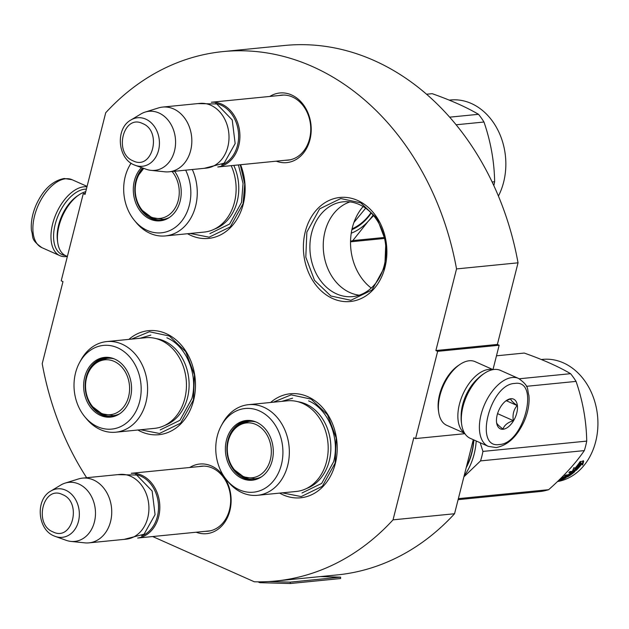 <?xml version="1.0" encoding="UTF-8"?>
<svg xmlns="http://www.w3.org/2000/svg" width="629" height="629" viewBox="0 0 629 629"><rect width="100%" height="100%" fill="white"/><g stroke="black" fill="none" stroke-linecap="round" stroke-linejoin="round"><path stroke-width="0.94" d="M86.645 477.726A266.02 211.894 84.3 0 1 42.214 363.68L62.979 281.619L61.21 280.833L83.28 193.59L85.057 194.385L105.711 112.756A266.02 211.894 84.3 0 1 223.106 51.578A266.02 211.894 84.3 0 1 456.536 268.921L435.881 350.542L497.382 344.44L499.151 345.235L492.987 369.608M435.881 350.542L437.65 351.336L415.572 438.57L413.803 437.784L393.039 519.845A266.02 211.894 84.3 0 1 275.636 581.023A266.02 211.894 84.3 0 1 254.305 581.786L152.674 536.545M269.841 96.441A34.988 27.873 84.3 0 1 300.969 101.788A34.988 27.873 84.3 0 1 309.955 139.677A34.988 27.873 84.3 0 1 276.265 161.181M189.754 467.496A34.988 27.873 84.3 0 1 220.881 472.835A34.988 27.873 84.3 0 1 229.868 510.724A34.988 27.873 84.3 0 1 196.169 532.228M240.553 164.719A52.278 41.64 84.3 0 1 243.258 204.134A52.278 41.64 84.3 0 1 187.536 233.729M128.874 339.385A52.278 41.64 84.3 0 1 177.905 341.547A52.278 41.64 84.3 0 1 193.59 400.421A52.278 41.64 84.3 0 1 137.869 430.008M305.269 231.739A52.278 41.64 84.3 0 1 357.555 200.415A52.278 41.64 84.3 0 1 385.003 267.231A52.278 41.64 84.3 0 1 332.717 298.563A52.278 41.64 84.3 0 1 305.269 231.739M270.627 402.481A52.278 41.64 84.3 0 1 319.65 404.644A52.278 41.64 84.3 0 1 335.336 463.518A52.278 41.64 84.3 0 1 279.614 493.105M393.039 519.845L454.547 513.744A266.02 211.894 84.3 0 1 337.144 574.922L275.636 581.023M473.283 439.679L454.547 513.744M415.572 438.57L464.917 433.68M437.65 351.336L499.151 345.235M456.536 268.921L518.037 262.82L497.382 344.44M223.106 51.578L284.615 45.477A266.02 211.894 84.3 0 1 518.037 262.82M83.28 193.59L85.3 193.394M285.495 160.261A32.669 26.017 84.3 0 0 287.893 160.167A32.669 26.017 84.3 0 0 309.586 138.75A32.669 26.017 -95.7 0 0 281.446 95.152A32.669 26.017 -95.7 0 0 279.072 95.529M205.4 531.316A32.669 26.017 84.3 0 0 207.806 531.214A32.669 26.017 84.3 0 0 229.491 509.797A32.669 26.017 -95.7 0 0 201.359 466.199A32.669 26.017 -95.7 0 0 198.976 466.576M384.256 265.375A47.631 37.937 -95.7 0 0 343.23 201.815A47.631 37.937 -95.7 0 0 311.607 233.044A47.631 37.937 84.3 0 0 352.633 296.605A47.631 37.937 84.3 0 0 384.256 265.375M349.976 201.901A47.631 37.937 -95.7 0 0 324.957 231.716A47.631 37.937 84.3 0 0 359.238 295.198M363.145 206.532A50.996 40.618 -95.7 0 0 352.374 227.596A50.996 40.618 84.3 0 0 371.236 288.066M273.277 402.214L291.117 394.839L311.127 399.124L327.489 414.778L336.201 437.973L335.147 463.054L322.355 486.28L301.212 496.572L282.264 492.845M131.524 339.117L149.372 331.742L169.382 336.028L185.736 351.682L194.455 374.876L193.402 399.958L180.609 423.183L159.467 433.475L140.519 429.749M240.27 164.751L244.752 184.038L243.069 203.67L230.277 226.896L209.135 237.188L190.186 233.461M384.814 266.767L372.022 289.993L350.88 300.285L330.87 296L314.516 280.345L305.804 257.151L306.858 232.07L319.65 208.844L340.792 198.552L360.794 202.837L377.156 218.491L385.868 241.685L384.814 266.767M211.375 102.252A32.527 25.907 -95.7 0 1 221.667 104.139A32.527 25.907 84.3 0 1 239.846 138.608A32.527 25.907 84.3 0 1 217.799 166.968M215.566 103.463A31.599 25.168 -95.7 0 1 220.889 105.067A31.599 25.168 84.3 0 1 238.619 135.636A31.599 25.168 84.3 0 1 221.667 164.955M162.644 107.079L199.825 103.392A32.527 25.907 -95.7 0 1 210.762 105.224A32.527 25.907 84.3 0 1 228.917 140.094A32.527 25.907 84.3 0 1 206.249 168.124L169.067 171.811A32.527 25.907 84.3 0 1 164.853 171.803L150.96 170.349A29.673 23.635 84.3 0 1 146.313 169.287L135.4 165.38A24.374 19.413 -95.7 0 0 158.736 149.537A24.374 19.413 -95.7 0 0 145.763 119.133A24.374 19.413 -95.7 0 0 130.903 119.997L140.833 114.03A29.673 23.635 -95.7 0 1 145.181 112.072L158.516 107.921A32.527 25.907 -95.7 0 1 162.644 107.079A32.527 25.907 -95.7 0 1 173.58 108.911A32.527 25.907 84.3 0 1 191.735 143.789A32.527 25.907 84.3 0 1 169.067 171.811M145.181 112.072A29.673 23.635 -95.7 0 1 158.925 112.976A29.673 23.635 84.3 0 1 175.239 147.162A29.673 23.635 84.3 0 1 150.96 170.349M131.288 473.307A32.527 25.907 -95.7 0 1 141.572 475.194A32.527 25.907 84.3 0 1 159.758 509.663A32.527 25.907 84.3 0 1 137.712 538.023M135.479 474.518A31.599 25.168 -95.7 0 1 140.794 476.122A31.599 25.168 84.3 0 1 158.524 506.683A31.599 25.168 84.3 0 1 141.58 536.01M82.556 478.126L119.738 474.439A32.527 25.907 -95.7 0 1 130.675 476.271A32.527 25.907 84.3 0 1 148.821 511.149A32.527 25.907 84.3 0 1 126.162 539.179L88.972 542.866A32.527 25.907 84.3 0 1 84.766 542.851L70.873 541.404A29.673 23.635 84.3 0 1 66.226 540.335L55.313 536.435A24.374 19.413 -95.7 0 0 78.649 520.592A24.374 19.413 -95.7 0 0 65.668 490.188A24.374 19.413 -95.7 0 0 50.807 491.052L60.746 485.077A29.673 23.635 -95.7 0 1 65.094 483.119L78.428 478.968A32.527 25.907 -95.7 0 1 82.556 478.126A32.527 25.907 -95.7 0 1 93.493 479.966A32.527 25.907 84.3 0 1 111.64 514.837A32.527 25.907 84.3 0 1 88.972 542.866M65.094 483.119A29.673 23.635 -95.7 0 1 78.837 484.031A29.673 23.635 84.3 0 1 95.144 518.21A29.673 23.635 84.3 0 1 70.873 541.404M518.548 378.446L500.48 370.402A37.174 20.466 114 0 0 494.19 369.467A37.174 20.466 114 0 0 484.393 373.351L483.017 374.271A35.318 19.444 114 0 0 462.692 405.839A35.318 19.444 114 0 0 461.434 422.767L461.662 424.402A37.174 20.466 114 0 0 470.24 438.327L488.316 446.37L496.163 447.565C507.642 445.395 516.904 436.801 523.949 421.784C528.014 412.577 529.673 403.787 528.91 395.405C526.78 388.958 530.011 386.576 518.548 378.446A37.174 20.466 114 0 0 512.265 377.51A37.174 20.466 114 0 0 482.663 409.322A37.174 20.466 114 0 0 488.316 446.37M484.393 373.351A37.174 20.466 114 0 0 462.991 406.586A37.174 20.466 114 0 0 461.662 424.402M499.253 444.522C524.02 443.901 540.429 379.059 514.703 383.454C489.936 384.067 473.527 448.909 499.253 444.522M503.114 429.253A16.26 8.955 114 0 0 516.763 413.017A16.26 8.955 114 0 0 510.842 398.723A16.26 8.955 114 0 0 506.549 400.414A16.26 8.955 114 0 0 496.611 422.751A16.26 8.955 114 0 0 503.114 429.253M496.548 422.318C496.517 423.584 498.671 425.825 503.027 429.041C504.261 425.267 507.697 422.476 513.327 420.652C512.407 414.637 513.681 409.605 517.148 405.54C512.792 402.324 510.638 400.083 510.669 398.817L505.81 400.948M517.148 405.54L506.259 400.697M513.327 420.652L497.563 413.638M65.188 255.46A35.318 19.444 -66 0 1 55.171 224.435A35.318 19.444 -66 0 1 84.805 189.18A35.318 19.444 -66 0 1 86.385 189.117M67.334 256.435A37.174 20.466 -66 0 1 66.171 256.593A37.174 20.466 -66 0 1 59.881 255.657A37.174 20.466 -66 0 1 52.639 223.916A37.174 20.466 -66 0 1 83.83 186.805A37.174 20.466 -66 0 1 86.959 186.852M67.374 256.451L65.793 255.744A34.847 19.184 -66 0 1 57.75 242.692L57.459 240.648A32.527 17.911 -66 0 1 58.623 225.064A32.527 17.911 -66 0 1 77.343 195.981L79.05 194.833A34.847 19.184 -66 0 1 85.741 191.656M57.75 242.692A34.847 19.184 -66 0 1 58.992 225.992A34.847 19.184 -66 0 1 79.05 194.833M464.682 433.302L446.739 425.322A34.847 19.184 -66 0 1 438.696 412.262L438.405 410.226A32.527 17.911 -66 0 1 439.569 394.635A32.527 17.911 -66 0 1 458.289 365.551L459.996 364.403A34.847 19.184 -66 0 1 469.187 360.763A34.847 19.184 -66 0 1 475.084 361.644L493.026 369.632M438.696 412.262A34.847 19.184 -66 0 1 439.938 395.562A34.847 19.184 -66 0 1 459.996 364.403M461.136 416.241A32.527 17.911 -66 0 1 462.598 404.887A32.527 17.911 -66 0 1 477.969 378.414M464.516 433.035A34.847 19.184 -66 0 1 459.429 404.235A34.847 19.184 -66 0 1 488.678 369.443A34.847 19.184 -66 0 1 492.711 369.687M231.181 165.655A45.54 36.27 84.3 0 1 234.483 202.208A45.54 36.27 -95.7 0 1 204.252 232.07L165.388 235.922A45.54 36.27 -95.7 0 0 195.627 206.068A45.54 36.27 84.3 0 0 192.317 169.508M353.938 222.438L365.677 208.191M168.894 217.783A29.508 23.501 -95.7 0 1 161.291 220.221A29.508 23.501 -95.7 0 1 135.88 180.838A29.508 23.501 84.3 0 1 142.712 167.998M162.133 220.119A29.508 23.501 84.3 0 1 149.796 216.604M141.486 167.558A30.003 23.902 -95.7 0 0 134.378 180.782A30.003 23.902 -95.7 0 0 141.934 213.105A30.003 23.902 -95.7 0 0 168.43 218.074A30.003 23.902 -95.7 0 0 180.146 201.154A30.003 23.902 -95.7 0 0 174.587 171.269M131.099 163.202A42.049 33.494 -95.7 0 0 129.212 166.315A42.049 33.494 -95.7 0 0 125.195 176.694A42.049 33.494 -95.7 0 0 134.606 220.645A42.049 33.494 -95.7 0 0 189.329 205.243A42.049 33.494 -95.7 0 0 185.657 170.168M214.583 229.05A44.439 35.397 -95.7 0 0 237.18 201.484A44.439 35.397 84.3 0 0 233.768 165.396M134.606 220.645L136.359 222.752A45.54 36.27 -95.7 0 0 165.388 235.922M129.212 166.315L130.525 163.91A45.54 36.27 84.3 0 1 130.966 163.115M238.422 164.932L243.046 183.432L241.528 202.381L229.609 224.018L209.905 233.603M426.604 94.224L432.162 93.674C450.804 100.231 466.254 107.111 478.504 114.305A69.701 55.517 84.3 0 1 483.976 122.018C490.73 141.604 494.284 161.504 494.646 181.726A69.701 55.517 84.3 0 1 493.828 185.563M373.602 215.598L368.24 221.259A62.727 49.966 -95.7 0 0 373.123 215.032M352.075 228.822A58.78 46.821 -95.7 0 0 370.984 212.72M351.878 229.719A59.708 47.56 -95.7 0 0 371.267 213.011M368.24 221.259L368.169 221.337A62.727 49.966 84.3 0 1 351.241 233.21M368.169 221.337L352.79 240.6A69.701 55.517 84.3 0 1 350.542 241.261M384.563 238.438L350.534 241.811M478.504 114.305L449.688 117.159M483.976 122.018L456.151 124.778M494.646 181.726L492.145 181.978M384.335 237.471L352.79 240.6M449.24 100.129L450.6 99.995A61.571 49.038 84.3 0 1 503.632 182.166A61.571 49.038 84.3 0 1 498.427 196.059M172.102 171.513A27.574 21.96 84.3 0 1 176.34 205.738A27.574 21.96 84.3 0 1 150.693 216.856A27.574 21.96 -95.7 0 1 142.476 210.542A27.574 21.96 -95.7 0 1 138.915 174.681A27.574 21.96 -95.7 0 1 143.837 168.399M169.35 217.485A28.808 22.951 84.3 0 1 162.872 219.364L151.613 217.5L142.476 210.542M167.015 218.46A28.344 22.581 -95.7 0 0 167.684 218.412M287.335 400.822A45.54 36.27 84.3 0 1 326.561 461.592A45.54 36.27 -95.7 0 1 296.33 491.453L257.473 495.306A45.54 36.27 -95.7 0 0 287.705 465.452A45.54 36.27 84.3 0 0 248.479 404.675L287.335 400.822M236.984 426.682A29.508 23.501 84.3 0 1 248.384 420.817M260.972 477.167A29.508 23.501 -95.7 0 1 253.369 479.605A29.508 23.501 -95.7 0 1 227.957 440.221A29.508 23.501 84.3 0 1 247.543 420.88A29.508 23.501 84.3 0 1 255.476 421.776M254.21 479.502A29.508 23.501 84.3 0 1 241.874 475.988M226.456 440.166A30.003 23.902 -95.7 0 0 234.012 472.489A30.003 23.902 -95.7 0 0 260.508 477.45A30.003 23.902 -95.7 0 0 272.223 460.538A30.003 23.902 -95.7 0 0 254.965 421.579A30.003 23.902 -95.7 0 0 226.456 440.166M281.407 464.627A42.049 33.494 -95.7 0 0 263.716 413.261A42.049 33.494 -95.7 0 0 221.29 425.699A42.049 33.494 -95.7 0 0 217.272 436.078A42.049 33.494 -95.7 0 0 226.684 480.029A42.049 33.494 -95.7 0 0 281.407 464.627M306.669 488.434A44.439 35.397 -95.7 0 0 329.258 460.868A44.439 35.397 84.3 0 0 298.067 401.75M226.684 480.029L228.437 482.129A45.54 36.27 -95.7 0 0 257.473 495.306M221.29 425.699L222.603 423.293A45.54 36.27 84.3 0 1 248.479 404.675M308.595 400.885C328.165 408.913 340.147 438.091 333.606 461.765L321.686 483.402L301.991 492.987M281.729 401.373L292.579 398.196M496.478 355.81L524.24 353.058C542.882 359.615 558.332 366.495 570.582 373.681A69.701 55.517 84.3 0 1 576.054 381.402C582.808 400.988 586.37 420.887 586.723 441.11A69.701 55.517 84.3 0 1 585.662 445.922A69.701 55.517 84.3 0 1 584.325 450.6L480.54 460.9L463.88 476.845M480.186 442.753L482.938 451.41A69.701 55.517 84.3 0 1 480.54 460.9M464.092 475.996A62.727 49.966 -95.7 0 0 476.224 440.984M466.553 466.293A58.78 46.821 -95.7 0 0 471.695 452.691A58.78 46.821 -95.7 0 0 473.676 439.852M466.207 467.661A59.708 47.56 -95.7 0 0 471.844 453.061A59.708 47.56 -95.7 0 0 473.865 439.938M584.325 450.6C575.629 463.306 563.741 476.334 548.653 489.684A69.701 55.517 84.3 0 1 540.783 491.453L458.109 499.662M570.582 373.681L519.24 378.776M576.054 381.402L526.418 386.324M586.723 441.11L482.938 451.41M548.653 489.684L458.368 498.64M579.946 461.835L580.182 462.354A60.636 48.299 84.3 0 1 574.906 468.707L576.156 470.382L572.602 470.736L573.978 467.583L574.709 468.534A61.571 49.038 84.3 0 0 579.946 461.835M579.875 461.938L580.182 462.354M580.748 462.983A61.571 49.038 84.3 0 1 575.393 469.438M573.003 469.902L575.559 469.651M575.92 469.407A60.636 48.299 84.3 0 0 581.282 463.274L582.627 465.012L583.728 461.175L580.15 461.529L581.047 462.818A61.571 49.038 84.3 0 1 575.708 469.297L576.392 470.154L575.771 469.234M583.146 460.57L582.084 464.344M581.833 463.919A61.571 49.038 84.3 0 1 576.392 470.154M559.039 480.438A61.571 49.038 84.3 0 1 558.426 480.642M574.804 471.09L569.968 471.569A61.571 49.038 84.3 0 1 568.86 472.56L571.266 472.316A61.571 49.038 84.3 0 1 568.616 474.455L569.654 474.352A61.571 49.038 84.3 0 0 572.296 472.214L573.153 472.269A61.571 49.038 84.3 0 1 570.212 474.596L565.738 475.037A61.571 49.038 84.3 0 1 564.567 475.862L566.965 475.626L566.658 474.95M566.965 475.626A61.571 49.038 84.3 0 1 565.385 476.648L562.475 477.199A61.571 49.038 84.3 0 1 561.194 477.938M569.976 474.101L569.819 473.786A60.636 48.299 84.3 0 0 572.712 471.498L571.855 471.443A60.636 48.299 84.3 0 1 571.116 472.072M573.074 472.143L572.712 471.498M571.266 472.316L570.817 471.553A60.636 48.299 84.3 0 1 569.725 472.473M574.01 471.168A60.636 48.299 84.3 0 1 573.003 472.017M569.442 474.667A60.636 48.299 84.3 0 1 568.734 475.131M575.008 471.443A61.571 49.038 84.3 0 1 567.979 476.656L567.806 476.224M562.994 476.955L563.159 477.38L567.036 476.994L566.839 476.507M566.768 476.334L566.076 476.216M559.771 479.345L560.651 479.18A61.571 49.038 84.3 0 0 562.963 478.04L565.99 477.513M562.774 477.529L563.592 476.868M564.127 477.694A60.636 48.299 84.3 0 1 560.919 479.054M560.282 479.29A60.636 48.299 84.3 0 1 559.574 479.534M566.069 477.733A61.571 49.038 84.3 0 1 558.104 480.957M567.46 475.886L567.295 475.493A60.636 48.299 84.3 0 0 567.83 475.147M568.868 475.438L568.844 475.548A61.571 49.038 84.3 0 1 567.649 476.326L566.422 476.546A61.571 49.038 84.3 0 0 568.003 475.524L568.868 475.438L568.561 474.761M568.003 475.524L567.688 474.84M567.366 474.879A60.636 48.299 84.3 0 1 566.8 475.249M562.648 477.183A60.636 48.299 84.3 0 1 561.39 477.828M567.633 475.815L566.698 476.153M569.882 471.64L570.817 471.553M562.428 477.718A60.636 48.299 84.3 0 1 560.533 478.59M558.992 480.1L560.36 479.958A61.571 49.038 84.3 0 0 564.071 478.331L563.034 478.433A61.571 49.038 84.3 0 1 560.691 479.51L559.275 479.825M567.979 476.656L567.036 476.994M563.159 477.38L562.798 477.513A61.571 49.038 84.3 0 1 560.266 478.85M541.317 359.513L542.678 359.379A61.571 49.038 84.3 0 1 595.71 441.542A61.571 49.038 84.3 0 1 557.475 481.562M255.869 424.473A27.574 21.96 84.3 0 1 270.344 459.713A27.574 21.96 84.3 0 1 242.77 476.239A27.574 21.96 -95.7 0 1 234.554 469.926A27.574 21.96 -95.7 0 1 230.992 434.065A27.574 21.96 -95.7 0 1 255.869 424.473M261.436 476.861A28.808 22.951 84.3 0 1 254.949 478.748L243.69 476.884L234.554 469.926M255.987 421.98A28.808 22.951 -95.7 0 0 249.257 421.406C240.081 423.341 233.996 427.555 230.992 434.065M253.503 421.477A28.344 22.581 84.3 0 1 254.163 421.391M259.093 477.843A28.344 22.581 -95.7 0 0 259.761 477.796M145.59 337.726A45.54 36.27 84.3 0 1 184.816 398.495A45.54 36.27 -95.7 0 1 154.585 428.357L115.72 432.209A45.54 36.27 -95.7 0 0 145.952 402.356A45.54 36.27 84.3 0 0 106.733 341.578L145.59 337.726M95.238 363.586A29.508 23.501 84.3 0 1 106.639 357.72M119.227 414.071A29.508 23.501 -95.7 0 1 111.624 416.508A29.508 23.501 -95.7 0 1 86.212 377.125A29.508 23.501 84.3 0 1 105.798 357.783A29.508 23.501 84.3 0 1 113.731 358.679M112.457 416.406A29.508 23.501 84.3 0 1 100.129 412.891M84.711 377.07A30.003 23.902 -95.7 0 0 92.266 409.393A30.003 23.902 -95.7 0 0 118.763 414.354A30.003 23.902 -95.7 0 0 130.478 397.442A30.003 23.902 -95.7 0 0 113.22 358.483A30.003 23.902 -95.7 0 0 84.711 377.07M139.662 401.53A42.049 33.494 -95.7 0 0 121.971 350.164A42.049 33.494 -95.7 0 0 79.545 362.603A42.049 33.494 -95.7 0 0 75.527 372.981A42.049 33.494 -95.7 0 0 84.939 416.933A42.049 33.494 -95.7 0 0 139.662 401.53M164.916 425.338A44.439 35.397 -95.7 0 0 187.513 397.772A44.439 35.397 84.3 0 0 156.322 338.654M84.939 416.933L86.692 419.032A45.54 36.27 -95.7 0 0 115.72 432.209M79.545 362.603L80.85 360.197A45.54 36.27 84.3 0 1 106.733 341.578M166.85 337.789C186.412 345.816 198.402 374.994 191.861 398.668L179.941 420.306L160.238 429.89M139.984 338.284L150.834 335.1M114.124 361.376A27.574 21.96 84.3 0 1 128.599 396.616A27.574 21.96 84.3 0 1 101.017 413.143A27.574 21.96 -95.7 0 1 92.801 406.829A27.574 21.96 -95.7 0 1 89.247 370.968A27.574 21.96 -95.7 0 1 114.124 361.376M119.683 413.764A28.808 22.951 84.3 0 1 113.204 415.651L101.945 413.788L92.801 406.829M114.242 358.884A28.808 22.951 -95.7 0 0 107.512 358.31C98.336 360.244 92.251 364.458 89.247 370.968M111.75 358.381A28.344 22.581 84.3 0 1 112.418 358.294M117.34 414.747A28.344 22.581 -95.7 0 0 118.016 414.7M320.35 576.589L340.564 577.139L340.596 578.531L290.268 583.523L260.28 582.706A2.791 2.217 84.3 0 1 259.565 582.54L258.008 581.849M340.564 577.139L290.244 582.132L290.268 583.523M290.244 582.132L268.976 581.55M134.181 164.892A24.374 19.413 -95.7 0 0 135.4 165.38L134.079 164.853C117.481 158.374 115.288 128.426 130.903 119.997M133.175 160.882C152.438 170.758 162.479 131.091 142.618 123.559C123.355 113.684 113.322 153.342 133.175 160.882M54.094 535.939A24.374 19.413 -95.7 0 0 55.313 536.435L53.992 535.9C37.386 529.421 35.193 499.473 50.807 491.052M53.088 531.937C72.351 541.805 82.383 502.146 62.53 494.606C43.267 484.731 33.235 524.397 53.088 531.937M59.881 255.657L41.813 247.614A37.174 20.466 -66 0 1 36.16 210.566A37.174 20.466 -66 0 1 65.762 178.762A37.174 20.466 -66 0 1 72.044 179.697L87.077 186.388M260.28 582.706L260.264 581.841M290.268 159.79L217.768 166.984M283.852 95.05L211.344 102.244M210.18 530.837L137.672 538.031M203.757 466.105L131.257 473.299M41.813 247.614C29.878 238.941 33.801 237.219 31.45 230.678C30.695 222.477 32.276 213.86 36.175 204.81C43.212 189.502 52.553 180.735 64.197 178.494L72.044 179.697M197.813 103.588L216.785 103.966L232.227 119.966L235.16 143.593L224.176 163.155L204.236 168.328M117.725 474.643L136.69 475.021L152.139 491.013L155.072 514.64L144.088 534.202L124.149 539.375M143.727 168.36L138.915 174.681"/></g></svg>
